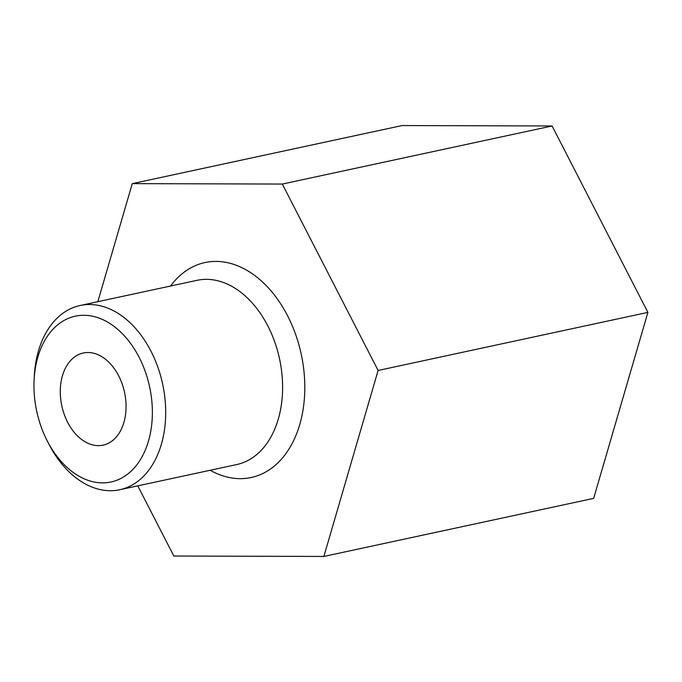 <?xml version="1.0" encoding="UTF-8"?>
<svg xmlns="http://www.w3.org/2000/svg" width="682" height="682" viewBox="0 0 682 682"><rect width="100%" height="100%" fill="white"/><g stroke="black" fill="none" stroke-linecap="round" stroke-linejoin="round"><path stroke-width="1.02" d="M130.501 471.722A84.798 57.757 -102.1 0 0 139.128 357.325A84.798 57.757 -102.1 0 0 55.839 326.431A84.798 57.757 -102.1 0 0 34.1 379.934A84.798 57.757 -102.1 0 0 47.211 440.828A84.798 57.757 -102.1 0 0 130.501 471.722M34.1 379.934L34.279 376.353A94.227 64.176 77.9 0 1 58.43 316.908A94.227 64.176 77.9 0 1 80.084 305.51A94.227 64.176 77.9 0 1 157.84 367.138A94.227 64.176 77.9 0 1 141.396 478.338A94.227 64.176 77.9 0 1 119.742 489.736A94.227 64.176 77.9 0 1 48.848 444.016L47.211 440.828M72.428 358.715A47.109 32.088 -102.1 0 0 64.21 414.315A47.109 32.088 -102.1 0 0 103.084 445.133A47.109 32.088 -102.1 0 0 113.911 439.438A47.109 32.088 -102.1 0 0 122.129 383.83A47.109 32.088 -102.1 0 0 83.255 353.02A47.109 32.088 -102.1 0 0 72.428 358.715M97.841 301.691L132.265 183.629L282.305 184.055L378.109 370.462L323.865 556.444L173.833 556.026L137.773 485.857M282.305 184.055L552.096 125.974L402.065 125.556L132.265 183.629M552.096 125.974L647.9 312.382L378.109 370.462M647.9 312.382L593.664 498.372L323.865 556.444M170.543 286.039A109.93 74.867 77.9 0 1 179.673 275.869A109.93 74.867 77.9 0 1 287.651 315.919A109.93 74.867 77.9 0 1 276.466 464.212A109.93 74.867 77.9 0 1 210.192 470.265M119.742 489.736L236.654 464.57A94.227 64.176 -102.1 0 0 258.308 453.172A94.227 64.176 -102.1 0 0 274.752 341.972A94.227 64.176 -102.1 0 0 196.996 280.345L80.084 305.51"/></g></svg>

